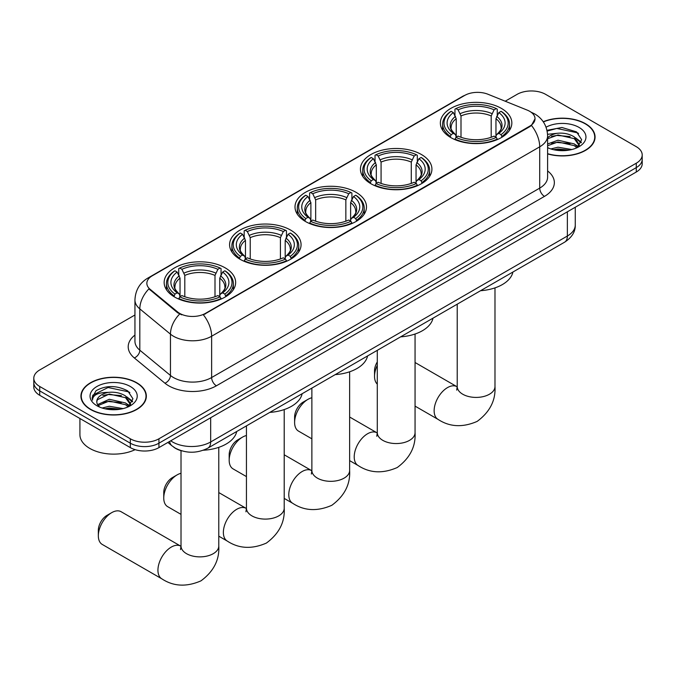 <?xml version="1.0" encoding="UTF-8"?>
<svg xmlns="http://www.w3.org/2000/svg" width="676" height="676" viewBox="0 0 676 676"><rect width="100%" height="100%" fill="white"/><g stroke="black" fill="none" stroke-linecap="round" stroke-linejoin="round"><path stroke-width="1.01" d="M225.176 267.848A35.743 20.635 0 0 0 186.221 263.378A35.743 20.635 0 0 0 164.158 282.441A35.743 20.635 0 0 0 174.628 297.034A35.743 20.635 0 0 0 213.582 301.504A35.743 20.635 0 0 0 235.645 282.441A35.743 20.635 0 0 0 225.176 267.848M421.452 154.534A35.743 20.635 0 0 0 382.498 150.055A35.743 20.635 0 0 0 360.435 169.127A35.743 20.635 0 0 0 370.904 183.711A35.743 20.635 0 0 0 409.85 188.19A35.743 20.635 0 0 0 431.922 169.127A35.743 20.635 0 0 0 421.452 154.534M356.024 192.305A35.743 20.635 0 0 0 317.078 187.835A35.743 20.635 0 0 0 295.006 206.898A35.743 20.635 0 0 0 305.476 221.491A35.743 20.635 0 0 0 344.43 225.961A35.743 20.635 0 0 0 366.493 206.898A35.743 20.635 0 0 0 356.024 192.305M290.604 230.077A35.743 20.635 0 0 0 251.649 225.607A35.743 20.635 0 0 0 229.586 244.67A35.743 20.635 0 0 0 240.056 259.263A35.743 20.635 0 0 0 279.002 263.733A35.743 20.635 0 0 0 301.065 244.67A35.743 20.635 0 0 0 290.604 230.077M501.372 108.388A35.743 20.635 0 0 0 462.418 103.918A35.743 20.635 0 0 0 440.355 122.981A35.743 20.635 0 0 0 450.824 137.574A35.743 20.635 0 0 0 489.779 142.044A35.743 20.635 0 0 0 511.842 122.981A35.743 20.635 0 0 0 501.372 108.388M529.697 111.312A18.21 10.512 0 0 0 527.263 110.129L487.996 94.26A18.21 10.512 0 0 0 464.682 95.434L152.193 275.85A18.21 10.512 0 0 0 146.853 283.286A18.21 10.512 0 0 0 150.148 289.311L177.644 311.982A18.21 10.512 0 0 0 205.436 313.385L529.697 126.175A18.21 10.512 0 0 0 535.029 118.739A18.21 10.512 0 0 0 529.697 111.312M181.717 450.833A20.229 11.678 180 0 1 173.546 447.013M547.611 153.908A32.71 18.886 0 0 0 595.066 137.051A32.71 18.886 0 0 0 585.492 123.7A32.71 18.886 0 0 0 543.234 121.739M136.763 382.768A32.71 18.886 0 0 0 101.121 378.67A32.71 18.886 0 0 0 80.934 396.119A32.71 18.886 0 0 0 90.508 409.47A32.71 18.886 0 0 0 126.159 413.568A32.71 18.886 0 0 0 146.346 396.119A32.71 18.886 0 0 0 136.763 382.768M81.272 397.818A32.71 18.886 0 0 0 81.154 398.325M535.029 118.739L531.463 125.44L529.697 126.716L203.383 314.847A23.601 13.63 60 0 1 211.63 336.234A26.972 15.573 180 0 1 173.487 336.234A26.972 15.573 180 0 1 170.462 334.155L139.822 308.898A26.972 15.573 180 0 1 134.946 299.967L134.946 341.262A26.972 15.573 0 0 0 139.822 350.193L170.462 375.459A26.972 15.573 0 0 0 173.487 377.538A26.972 15.573 0 0 0 211.63 377.538L539.71 188.122A26.972 15.573 0 0 0 547.611 177.112L547.611 135.808A26.972 15.573 180 0 1 539.71 146.827A23.601 13.63 -120 0 0 531.463 125.44M134.946 314.991L39.723 369.966A20.229 11.678 0 0 0 33.8 378.222L33.8 387.035A20.229 11.678 0 0 0 39.723 395.291L130.324 447.605L130.324 443.194A20.229 11.678 0 0 0 158.936 443.194L636.277 167.614A20.229 11.678 0 0 0 642.2 159.35A20.229 11.678 0 0 1 636.277 167.614L158.936 443.194A20.229 11.678 0 0 1 130.324 443.194L39.723 390.889L130.324 443.194L130.324 438.792A20.229 11.678 0 0 0 158.936 438.792L636.277 163.203A20.229 11.678 0 0 0 642.2 154.948A20.229 11.678 0 0 0 636.277 146.684L545.676 94.378A20.229 11.678 0 0 0 517.064 94.378L505.217 101.214M33.8 382.633A20.229 11.678 0 0 0 39.723 390.889A20.229 11.678 0 0 1 33.8 382.633M181.734 314.847L177.644 312.785L148.923 288.872A23.601 15.785 129.5 0 0 139.822 308.898L139.822 350.193A6.743 4.512 -50.5 0 1 134.304 357.934A33.715 19.469 180 0 1 134.946 335.085M33.8 378.222A20.229 11.678 0 0 0 39.723 386.486L130.324 438.792M146.126 398.325A32.71 18.886 0 0 0 146.008 397.818M594.846 139.256A32.71 18.886 0 0 0 594.728 138.749M130.324 447.605A20.229 11.678 0 0 0 158.936 447.605L636.277 172.017A20.229 11.678 0 0 0 642.2 163.753L642.2 154.948M547.611 153.689A32.372 18.691 0 0 0 594.728 137.051A32.372 18.691 0 0 0 585.247 123.835A32.372 18.691 0 0 0 543.36 121.925M550.847 148.948L557.996 147.199L571.854 149.531M553.644 149.717L557.996 148.948L568.947 150.14M547.611 143.988L557.996 140.211L574.279 143.895L577.752 147.199M547.611 145.737L557.996 141.96L574.279 145.644L576.848 147.807M547.568 134.304L557.058 133.316A16.858 9.734 0 0 0 547.611 137.845M557.058 133.316C563.53 132.64 569.268 133.831 574.279 136.898L579.222 144.664L579.104 145.948M547.611 138.749L557.996 134.963L574.279 138.648L579.163 145.543M547.611 147.343L548.329 148.01M547.611 147.689A23.601 13.63 0 0 0 579.053 146.684A23.601 13.63 0 0 0 579.053 127.418A23.601 13.63 0 0 0 546.064 127.198M577.127 147.681L581.664 139.704L576.493 131.854L561.9 127.494L546.994 130.324M547.154 131.076L556.796 128.448L577.558 132.826L578.572 133.518M551.582 136.408L556.796 135.437L570.147 136.569M577.38 139.704L581.132 142.839M551.582 143.396L556.796 142.433L570.147 143.557M577.38 146.692L577.929 147.055M554.1 149.819L556.796 149.421L568.693 150.182M575.386 137.701L581.343 142.214M575.386 144.698L578.487 146.565M90.753 409.335A32.372 18.691 0 0 0 126.023 413.382A32.372 18.691 0 0 0 146.008 396.119A32.372 18.691 0 0 0 136.527 382.903A32.372 18.691 0 0 0 101.248 378.856A32.372 18.691 0 0 0 81.272 396.119A32.372 18.691 0 0 0 90.753 409.335M79.92 418.495L79.92 434.66A33.715 19.469 0 0 0 89.798 448.425A33.715 19.469 0 0 0 135.141 449.658M102.127 408.017L109.275 406.268L123.133 408.591M104.924 408.786L109.275 408.017L120.227 409.208M97.581 404.594L109.275 399.279L125.559 402.964L129.031 406.268M98.164 405.549L109.275 401.02L125.559 404.713L128.127 406.876M128.406 406.749L132.944 398.772L127.764 390.922C116.678 385.193 106.098 385.126 96.026 390.72L92.139 397.843L92.511 400.133C92.73 395.004 98.003 392.418 108.337 392.384A16.858 9.734 0 0 0 96.778 401.628A16.858 9.734 0 0 0 97.597 404.62L99.609 407.079M108.337 392.384C114.802 391.708 120.548 392.9 125.559 395.967L130.502 403.733L130.383 405.017M96.786 401.814L97.352 399.744L109.275 394.032L125.559 397.716L130.443 404.611M130.324 386.486A23.601 13.63 0 0 0 96.947 386.486A23.601 13.63 0 0 0 96.947 405.752A23.601 13.63 0 0 0 130.333 405.752A23.601 13.63 0 0 0 130.324 386.486M92.147 398.003L92.874 395.122L108.076 387.509L128.837 391.886L129.851 392.587M102.862 395.468L108.076 394.505L121.426 395.637M128.66 398.764L132.403 401.907M102.862 402.465L108.076 401.502L121.426 402.626M128.66 405.761L129.209 406.124M105.371 408.887L108.076 408.49L119.973 409.242M126.665 396.77L132.623 401.282M126.665 403.766L129.758 405.634M377.292 365.336A18.886 10.9 120 0 0 374.529 376.329L374.529 370.82A12.143 7.005 -60 0 1 377.292 361.939M374.529 376.329A18.886 10.9 120 0 0 377.292 384.129M450.182 137.194L451.137 134.634A32.102 18.531 0 0 1 451.137 111.329L453.351 112.596A29 16.739 0 0 0 453.351 133.366L455.531 134.6L456.232 137.203M456.232 136.146L456.232 118.706L453.351 112.596M454.948 115.359L454.948 109.123L455.911 108.574A32.102 18.531 0 0 1 496.285 108.574L494.08 109.85A29 16.739 0 0 0 458.117 109.85L460.998 115.959L460.998 137.279M491.198 137.279L491.198 115.959L494.08 109.85M480.56 290.705A37.087 21.412 0 0 0 512.923 272.022M454.948 139.045A33.445 19.308 0 0 0 497.249 139.045L496.285 137.389A32.102 18.531 0 0 1 455.911 137.389L454.948 139.619M497.249 139.619L497.249 139.045M451.137 111.329L450.182 111.87A33.445 19.308 0 0 0 442.645 124.08A33.445 19.308 0 0 0 450.182 136.29M496.285 108.574L497.249 109.123L497.249 115.359M455.911 137.389L458.117 136.113A29 16.739 0 0 0 494.08 136.113L496.285 137.389M453.351 133.366L451.137 134.634M458.117 109.85L455.911 108.574M455.531 116.356A25.941 14.973 0 0 0 455.531 134.6L455.649 134.685C451.965 131.119 450.461 128.702 451.145 127.426A24.953 14.407 0 0 1 456.232 118.706M502.014 136.29A33.445 19.308 0 0 0 509.543 124.08A33.445 19.308 0 0 0 502.014 111.87L501.051 111.329A32.102 18.531 0 0 1 501.051 134.634L502.014 137.194M501.051 134.634L498.846 133.366A29 16.739 0 0 0 498.846 112.596L501.051 111.329M498.846 112.596L495.964 118.706L495.964 136.146L496.666 134.6L498.846 133.366M495.964 118.706A24.953 14.407 0 0 1 501.051 127.426C501.727 128.71 500.232 131.127 496.547 134.685L496.666 134.6A25.941 14.973 0 0 0 496.666 116.356M495.964 137.203L495.964 136.146M294.609 422.466L294.609 416.965A12.143 7.005 -60 0 1 303.186 402.093L307.96 399.347A18.886 10.9 120 0 0 294.609 422.466A18.886 10.9 120 0 0 298.513 431.111L311.873 438.825M370.262 183.331L371.217 180.779A32.102 18.531 0 0 1 371.217 157.466L373.422 158.742A29 16.739 0 0 0 373.422 179.503L375.602 180.745L376.312 183.348M376.312 182.283L376.312 164.851L373.422 158.742M375.028 161.505L375.028 155.26L375.991 154.711A32.102 18.531 0 0 1 416.365 154.711L414.16 155.987A29 16.739 0 0 0 378.197 155.987L381.078 162.096L381.078 183.416M411.278 183.416L411.278 162.096L414.16 155.987M400.631 336.851A37.087 21.412 0 0 0 432.995 318.168M375.028 185.19A33.445 19.308 0 0 0 417.32 185.19L416.365 183.534A32.102 18.531 0 0 1 375.991 183.534L375.028 185.756M417.32 185.756L417.32 185.19M371.217 157.466L370.262 158.015A33.445 19.308 0 0 0 362.725 170.225A33.445 19.308 0 0 0 370.262 182.435M416.365 154.711L417.32 155.26L417.32 161.505M375.991 183.534L378.197 182.258A29 16.739 0 0 0 414.16 182.258L416.365 183.534M373.422 179.503L371.217 180.779M378.197 155.987L375.991 154.711M375.602 162.502A25.941 14.973 0 0 0 375.602 180.745L375.729 180.822C372.045 177.264 370.541 174.839 371.225 173.571A24.953 14.407 0 0 1 376.312 164.851M422.094 182.435A33.445 19.308 0 0 0 429.623 170.225A33.445 19.308 0 0 0 422.094 158.015L421.131 157.466A32.102 18.531 0 0 1 421.131 180.779L422.094 183.331M421.131 180.779L418.926 179.503A29 16.739 0 0 0 418.926 158.742L421.131 157.466M418.926 158.742L416.044 164.851L416.044 182.283L416.746 180.745L418.926 179.503M416.044 164.851A24.953 14.407 0 0 1 421.131 173.571C421.807 174.847 420.303 177.273 416.627 180.822L416.746 180.745A25.941 14.973 0 0 0 416.746 162.502M416.044 183.348L416.044 182.283M311.873 397.758A18.886 10.9 120 0 0 307.96 399.347L303.186 402.093M229.181 460.246L229.181 454.737A12.143 7.005 -60 0 1 237.766 439.873L242.532 437.118A18.886 10.9 120 0 0 229.181 460.246A18.886 10.9 120 0 0 233.093 468.89L246.444 476.597M304.834 221.111L305.797 218.551A32.102 18.531 0 0 1 305.797 195.237L308.002 196.513A29 16.739 0 0 0 308.002 217.275L310.183 218.517L310.884 221.12M310.884 220.055L310.884 202.623L308.002 196.513M309.608 199.276L309.608 193.032L310.563 192.491A32.102 18.531 0 0 1 350.937 192.491L348.731 193.758A29 16.739 0 0 0 312.768 193.758L315.658 199.868L315.658 221.187M345.85 221.187L345.85 199.868L348.731 193.758M335.212 374.622A37.087 21.412 0 0 0 367.575 355.939M309.608 222.962A33.445 19.308 0 0 0 351.9 222.962L350.937 221.305A32.102 18.531 0 0 1 310.563 221.305L309.608 223.536M351.9 223.536L351.9 222.962M305.797 195.237L304.834 195.786A33.445 19.308 0 0 0 297.305 207.997A33.445 19.308 0 0 0 304.834 220.207M350.937 192.491L351.9 193.032L351.9 199.276M310.563 221.305L312.768 220.03A29 16.739 0 0 0 348.731 220.03L350.937 221.305M308.002 217.275L305.797 218.551M312.768 193.758L310.563 192.491M310.183 200.273A25.941 14.973 0 0 0 310.183 218.517L310.301 218.601C306.617 215.036 305.121 212.619 305.797 211.343A24.953 14.407 0 0 1 310.884 202.623M356.666 220.207A33.445 19.308 0 0 0 364.203 207.997A33.445 19.308 0 0 0 356.666 195.786L355.711 195.237A32.102 18.531 0 0 1 355.711 218.551L356.666 221.111M355.711 218.551L353.506 217.275A29 16.739 0 0 0 353.506 196.513L355.711 195.237M353.506 196.513L350.616 202.623L350.616 220.055L351.326 218.517L353.506 217.275M350.616 202.623A24.953 14.407 0 0 1 355.703 211.343C356.379 212.619 354.883 215.044 351.199 218.601L351.326 218.517A25.941 14.973 0 0 0 351.326 200.273M350.616 221.12L350.616 220.055M246.444 435.53A18.886 10.9 120 0 0 242.532 437.118L237.766 439.873M163.753 498.018L163.753 492.508A12.143 7.005 -60 0 1 172.338 477.645L177.112 474.89A18.886 10.9 120 0 0 163.753 498.018A18.886 10.9 120 0 0 167.665 506.662L181.016 514.368M239.414 258.883L240.369 256.322A32.102 18.531 0 0 1 240.369 233.017L242.574 234.285A29 16.739 0 0 0 242.574 255.055L244.754 256.288L245.464 258.891M245.464 257.826L245.464 240.394L242.574 234.285M244.18 237.048L244.18 230.812L245.135 230.262A32.102 18.531 0 0 1 285.517 230.262L283.312 231.538A29 16.739 0 0 0 247.348 231.538L250.23 237.648L250.23 258.967M280.422 258.967L280.422 237.648L283.312 231.538M269.783 412.394A37.087 21.412 0 0 0 302.147 393.711M244.18 260.733A33.445 19.308 0 0 0 286.472 260.733L285.517 259.077A32.102 18.531 0 0 1 245.135 259.077L244.18 261.308M286.472 261.308L286.472 260.733M240.369 233.017L239.414 233.558A33.445 19.308 0 0 0 231.876 245.768A33.445 19.308 0 0 0 239.414 257.978M285.517 230.262L286.472 230.812L286.472 237.048M245.135 259.077L247.348 257.801A29 16.739 0 0 0 283.312 257.801L285.517 259.077M242.574 255.055L240.369 256.322M247.348 231.538L245.135 230.262M244.754 238.045A25.941 14.973 0 0 0 244.754 256.288L244.881 256.373C241.197 252.807 239.693 250.39 240.377 249.114A24.953 14.407 0 0 1 245.464 240.394M291.246 257.978A33.445 19.308 0 0 0 298.775 245.768A33.445 19.308 0 0 0 291.246 233.558L290.283 233.017A32.102 18.531 0 0 1 290.283 256.322L291.246 258.883M290.283 256.322L288.077 255.055A29 16.739 0 0 0 288.077 234.285L290.283 233.017M288.077 234.285L285.196 240.394L285.196 257.826L285.897 256.288L288.077 255.055M285.196 240.394A24.953 14.407 0 0 1 290.283 249.114C290.959 250.399 289.455 252.816 285.779 256.373L285.897 256.288A25.941 14.973 0 0 0 285.897 238.045M285.196 258.891L285.196 257.826M181.016 473.31A18.886 10.9 120 0 0 177.112 474.89L172.338 477.645M98.333 535.789L98.333 530.28A12.143 7.005 -60 0 1 106.918 515.416L111.684 512.662A18.886 10.9 120 0 0 98.333 535.789A18.886 10.9 120 0 0 102.245 544.433L161.851 578.842A18.886 10.9 -60 0 1 158.953 563.716A18.886 10.9 -60 0 1 171.29 547.078A18.886 10.9 -60 0 1 180.729 546.14L181.016 546.301M173.986 296.654L174.949 294.094A32.102 18.531 0 0 1 174.949 270.789L177.154 272.065A29 16.739 0 0 0 177.154 292.826L179.334 294.06L180.036 296.663M180.036 295.606L180.036 278.166L177.154 272.065M178.751 274.819L178.751 268.583L179.715 268.034A32.102 18.531 0 0 1 220.089 268.034L217.883 269.31A29 16.739 0 0 0 181.92 269.31L184.801 275.419L184.801 296.739M215.002 296.739L215.002 275.419L217.883 269.31M203.349 450.233A37.087 21.412 0 0 0 236.727 431.482M178.751 298.505A33.445 19.308 0 0 0 221.052 298.505L220.089 296.849A32.102 18.531 0 0 1 179.715 296.849L178.751 299.079M221.052 299.079L221.052 298.505M174.949 270.789L173.986 271.338A33.445 19.308 0 0 0 166.457 283.54A33.445 19.308 0 0 0 173.986 295.75M220.089 268.034L221.052 268.583L221.052 274.819M179.715 296.849L181.92 295.573A29 16.739 0 0 0 217.883 295.573L220.089 296.849M177.154 292.826L174.949 294.094M181.92 269.31L179.715 268.034M179.334 275.816A25.941 14.973 0 0 0 179.334 294.06L179.453 294.144C175.768 290.579 174.264 288.162 174.949 286.886A24.953 14.407 0 0 1 180.036 278.166M225.818 295.75A33.445 19.308 0 0 0 233.355 283.54A33.445 19.308 0 0 0 225.818 271.338L224.863 270.789A32.102 18.531 0 0 1 224.863 294.094L225.818 296.654M224.863 294.094L222.649 292.826A29 16.739 0 0 0 222.649 272.065L224.863 270.789M222.649 272.065L219.768 278.166L219.768 295.606L220.469 294.06L222.649 292.826M219.768 278.166A24.953 14.407 0 0 1 224.855 286.886C225.53 288.17 224.035 290.587 220.351 294.144L220.469 294.06A25.941 14.973 0 0 0 220.469 275.816M219.768 296.663L219.768 295.606M180.729 546.14L121.122 511.724A18.886 10.9 120 0 0 111.684 512.662L106.918 515.416M150.148 289.311L150.148 290.114M177.644 311.982L177.644 312.785M205.436 313.385L205.436 313.926M529.697 126.175L529.697 126.716M216.405 385.793A6.743 3.895 60 0 1 211.63 377.538L211.63 336.234L539.71 146.827L539.71 188.122A6.743 3.895 60 0 0 544.476 196.378L216.405 385.793A33.715 19.469 180 0 1 168.713 385.793A33.715 19.469 180 0 1 164.936 383.199L134.304 357.934M547.611 135.808C547.154 126.108 542.896 118.841 534.826 113.99L531.42 112.334A23.601 11.053 112 0 0 531.099 112.216M150.182 277.228A23.601 13.63 -120 0 0 147.74 278.149C139.67 282.99 135.403 290.266 134.946 299.967M147.74 278.149L462.697 96.305A23.601 13.63 60 0 1 464.488 95.544M179.655 314.036A23.601 15.785 129.5 0 0 170.462 334.155L170.462 375.459A6.743 4.512 -50.5 0 1 164.936 383.199M547.611 170.935A33.715 19.469 180 0 1 544.476 196.378M158.936 438.792L158.936 447.605M636.277 163.203L636.277 172.017M39.723 386.486L39.723 395.291M170.715 440.803A26.972 15.573 0 0 0 172.532 441.96A26.972 15.573 0 0 0 210.675 441.96L567.367 236.025A26.972 15.573 0 0 0 575.268 225.015C575.47 231.707 571.904 237.437 564.578 242.202L207.887 448.137A13.486 7.791 60 0 0 210.675 441.96L210.675 417.734M567.367 211.799L567.367 236.025A13.486 7.791 60 0 1 564.578 242.202M169.625 441.436A13.486 9.025 129.5 0 0 171.974 445.822L167.876 442.442M494.984 287.883L494.984 386.511A18.886 10.9 180 0 1 489.449 394.226A18.886 10.9 180 0 1 462.747 394.226A18.886 10.9 180 0 1 457.213 386.511L456.706 390.136M494.984 386.511C495.795 400.378 489.855 412.005 477.163 421.393C462.688 427.688 449.65 427.021 438.048 419.382A18.886 10.9 -60 0 1 435.15 404.256A18.886 10.9 -60 0 1 447.487 387.618A18.886 10.9 -60 0 1 456.925 386.68L457.213 386.841M491.198 115.959A24.953 14.407 0 0 0 460.998 115.959M491.9 113.602A25.941 14.973 0 0 0 460.297 113.602M415.056 334.02L415.056 432.657A18.886 10.9 180 0 1 409.529 440.363A18.886 10.9 180 0 1 382.827 440.363A18.886 10.9 180 0 1 377.292 432.657L376.785 436.273M415.056 432.657C415.875 446.523 409.935 458.142 397.235 467.53C382.768 473.834 369.73 473.166 358.128 465.527A18.886 10.9 -60 0 1 355.23 450.393A18.886 10.9 -60 0 1 367.567 433.755A18.886 10.9 -60 0 1 377.005 432.826L377.292 432.986M411.278 162.096A24.953 14.407 0 0 0 381.078 162.096M411.98 159.747A25.941 14.973 0 0 0 380.377 159.747M349.636 371.792L349.636 470.428A18.886 10.9 180 0 1 344.101 478.135A18.886 10.9 180 0 1 317.399 478.135A18.886 10.9 180 0 1 311.873 470.428L311.366 474.045M349.636 470.428C350.447 484.295 344.506 495.922 331.815 505.302C317.34 511.605 304.301 510.938 292.7 503.299A18.886 10.9 -60 0 1 289.801 488.173A18.886 10.9 -60 0 1 302.138 471.527A18.886 10.9 -60 0 1 311.585 470.597L311.864 470.758M345.85 199.868A24.953 14.407 0 0 0 315.658 199.868M346.551 197.519A25.941 14.973 0 0 0 314.948 197.519M284.207 409.571L284.207 508.2A18.886 10.9 180 0 1 278.681 515.906A18.886 10.9 180 0 1 251.979 515.906A18.886 10.9 180 0 1 246.444 508.2L245.937 511.817M284.207 508.2C285.027 522.066 279.087 533.694 266.386 543.073C251.92 549.377 238.881 548.709 227.271 541.07A18.886 10.9 -60 0 1 224.381 525.945A18.886 10.9 -60 0 1 236.718 509.298A18.886 10.9 -60 0 1 246.157 508.369L246.444 508.529M280.422 237.648A24.953 14.407 0 0 0 250.23 237.648M281.131 235.29A25.941 14.973 0 0 0 249.529 235.29M218.787 447.343L218.787 545.971A18.886 10.9 180 0 1 213.253 553.686A18.886 10.9 180 0 1 186.551 553.686A18.886 10.9 180 0 1 181.016 545.971L180.509 549.596M215.002 275.419A24.953 14.407 0 0 0 184.801 275.419M215.703 273.062A25.941 14.973 0 0 0 184.1 273.062M462.697 96.305L467.023 94.294M207.887 448.137C197.029 453.588 186.179 453.588 175.321 448.137L171.974 445.822M575.268 225.015L575.268 207.236M594.728 139.755L594.728 137.051M579.222 145.822L579.222 144.664M146.008 398.823L146.008 396.119M130.502 404.89L130.502 403.733M81.272 398.823L81.272 396.119M438.048 419.382L415.056 406.115M442.645 130.257L442.645 124.08M509.543 130.257L509.543 124.08M456.925 386.68L415.056 362.505M457.213 304.183L457.213 386.511M358.128 465.527L349.636 460.626M362.725 176.394L362.725 170.225M429.623 176.394L429.623 170.225M377.005 432.826L349.636 417.016M377.292 350.329L377.292 432.657M292.7 503.299L284.207 498.398M297.305 214.165L297.305 207.997M364.203 214.165L364.203 207.997M311.585 470.597L284.207 454.787M311.873 388.1L311.873 470.428M227.271 541.07L218.787 536.169M231.876 251.945L231.876 245.768M298.775 251.945L298.775 245.768M246.157 508.369L218.787 492.567M246.444 425.872L246.444 508.2M218.787 545.971C219.599 559.838 213.658 571.465 200.966 580.853C186.491 587.148 173.453 586.481 161.851 578.842M166.457 289.717L166.457 283.54M233.355 289.717L233.355 283.54M181.016 450.647L181.016 545.971"/></g></svg>
